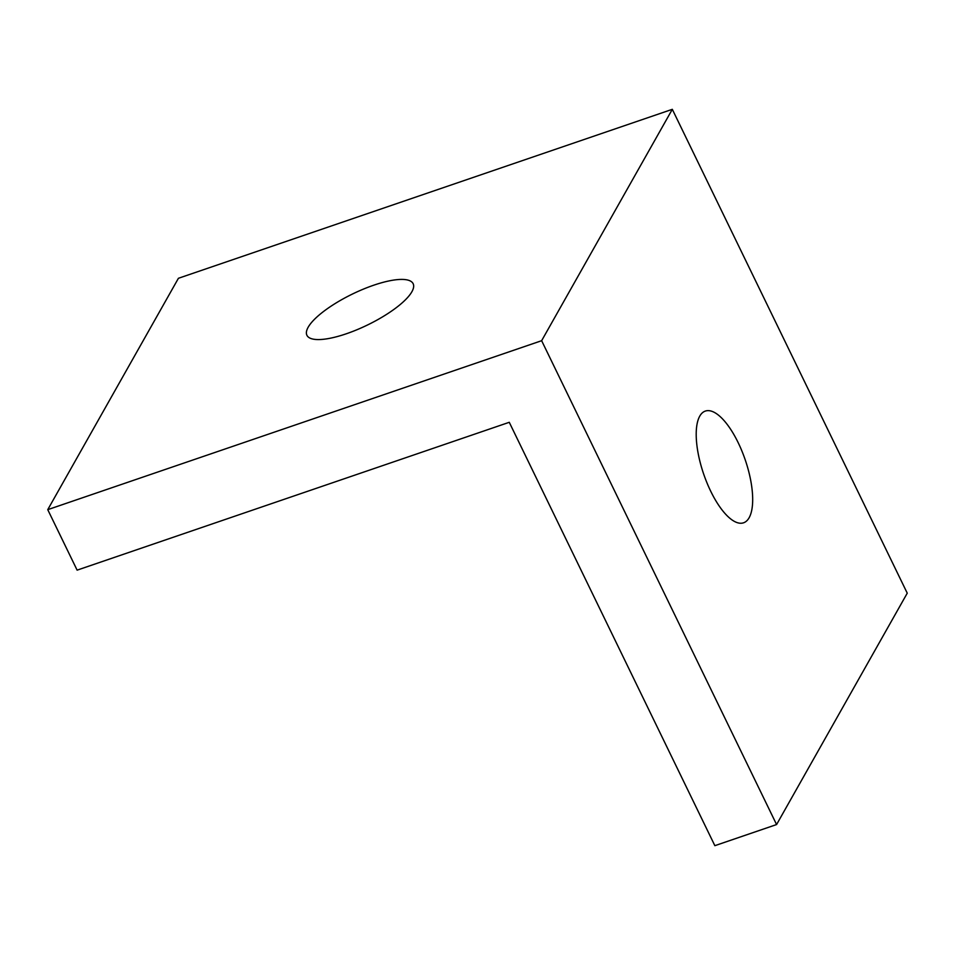 <?xml version="1.0" encoding="UTF-8"?>
<svg xmlns="http://www.w3.org/2000/svg" width="955" height="955" viewBox="0 0 955 955"><rect width="100%" height="100%" fill="white"/><g stroke="black" fill="none" stroke-linecap="round" stroke-linejoin="round"><path stroke-width="1.43" d="M373.751 285.199A59.043 17.214 154.1 0 1 413.145 283.707A59.043 17.214 154.1 0 1 367.544 324.975A59.043 17.214 154.1 0 1 306.913 335.289A59.043 17.214 154.1 0 1 373.751 285.199M710.723 491.24A59.043 21.953 -108.9 0 1 705.327 411.08A59.043 21.953 -108.9 0 1 745.222 459.833A59.043 21.953 -108.9 0 1 743.551 522.803A59.043 21.953 -108.9 0 1 710.723 491.24M47.75 509.66L178.418 278.287L672.308 109.324L907.25 593.174L776.582 824.559L714.853 845.676L509.266 422.301L77.116 570.147L47.75 509.66L541.64 340.696L776.582 824.559M672.308 109.324L541.64 340.696"/></g></svg>
